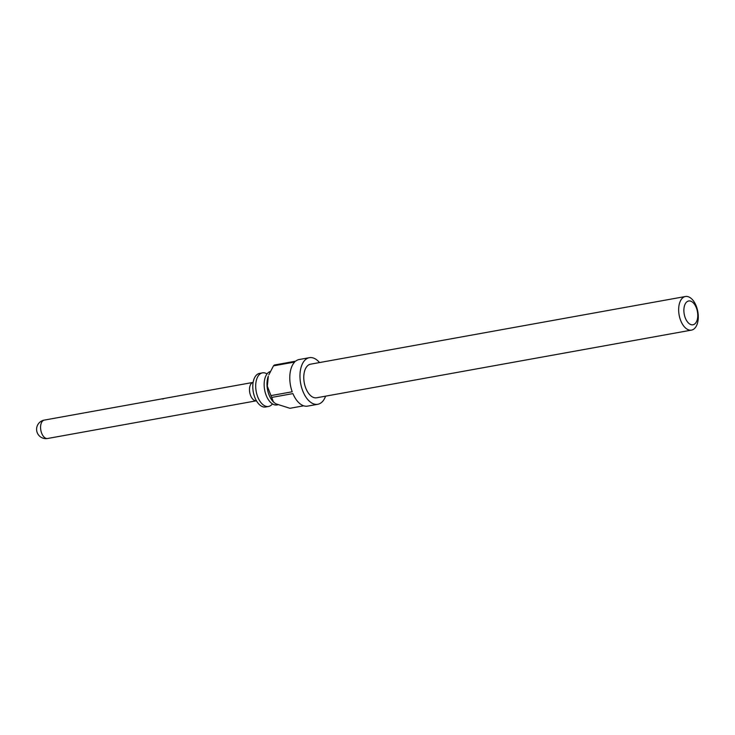<?xml version="1.0" encoding="UTF-8"?>
<svg xmlns="http://www.w3.org/2000/svg" width="735" height="735" viewBox="0 0 735 735"><rect width="100%" height="100%" fill="white"/><g stroke="black" fill="none" stroke-linecap="round" stroke-linejoin="round"><path stroke-width="1.1" d="M162.821 398.995L164.199 398.453L162.352 398.949M256.294 400.823L47.61 438.492A9.344 5.2 79.8 0 1 45.221 437.977A9.344 5.2 79.8 0 1 40.59 428.147A9.344 5.2 79.8 0 1 44.284 420.098L164.64 398.379M162.692 399.013L163.326 398.866M267.035 373.913A17.07 9.491 79.8 0 0 266.851 373.793A17.07 9.491 79.8 0 0 262.487 372.856A17.07 9.491 79.8 0 0 255.734 387.556A17.07 9.491 79.8 0 0 264.187 405.527A17.07 9.491 79.8 0 0 268.551 406.464A17.07 9.491 79.8 0 0 272.446 403.882M256.46 400.823L256.065 400.832A9.344 5.2 -100.2 0 1 254.135 400.272A9.344 5.2 -100.2 0 1 249.532 390.836A9.344 5.2 -100.2 0 1 252.757 382.503L253.134 382.365M277.747 404.801L277.003 404.939A17.07 9.491 -100.2 0 1 272.63 404.002A17.07 9.491 -100.2 0 1 265.17 392.251A17.07 9.491 -100.2 0 1 264.278 387.354A17.07 9.491 -100.2 0 1 270.342 371.478M689.88 324.117A12.091 6.716 79.8 0 0 697.708 316.987A12.091 6.716 79.8 0 0 691.764 301.653A12.091 6.716 79.8 0 0 683.936 308.783A12.091 6.716 79.8 0 0 689.88 324.117M689.797 297.445A17.07 9.491 -100.2 0 1 698.25 315.416A17.07 9.491 -100.2 0 1 691.497 330.107A17.07 9.491 -100.2 0 1 687.133 329.17A17.07 9.491 -100.2 0 1 678.69 311.199A17.07 9.491 -100.2 0 1 685.433 296.508A17.07 9.491 -100.2 0 1 689.797 297.445M325.596 396.165A23.676 13.166 -100.2 0 1 317.786 404.287A23.676 13.166 -100.2 0 1 311.732 402.982A23.676 13.166 -100.2 0 1 300.018 378.066A23.676 13.166 -100.2 0 1 309.38 357.679L299.182 359.516A23.676 13.166 79.8 0 0 295.626 361.179L274.421 365.01A23.676 13.166 79.8 0 0 273.484 365.855L294.698 362.033A23.676 13.166 79.8 0 0 292.199 391.783L270.985 395.605A23.676 13.166 79.8 0 0 271.693 397.433L273.429 401.962L275.726 403.781L289.939 408.292L303.684 405.812M691.497 330.107L316.62 397.782A17.07 9.491 -100.2 0 1 312.256 396.845A17.07 9.491 -100.2 0 1 303.803 378.874A17.07 9.491 -100.2 0 1 310.547 364.183L685.433 296.508M309.38 357.679A23.676 13.166 -100.2 0 1 315.434 358.983A23.676 13.166 -100.2 0 1 319.523 362.557M271.693 397.433L292.907 393.602A23.676 13.166 79.8 0 0 301.543 404.82A23.676 13.166 79.8 0 0 307.597 406.124L317.786 404.287M268.551 406.464L265.638 406.988A17.07 9.491 -100.2 0 1 261.274 406.051A17.07 9.491 -100.2 0 1 252.822 388.08A17.07 9.491 -100.2 0 1 259.574 373.38L262.487 372.856M273.429 401.962L272.86 401.328A17.199 9.564 -100.2 0 1 268.312 376.164L267.329 386.197L270.985 395.605M273.484 365.855L268.845 374.813M252.978 382.43L164.603 398.379M44.284 420.098A9.344 9.344 0 0 0 41.169 437.325A9.344 9.344 0 0 0 47.61 438.492"/></g></svg>
